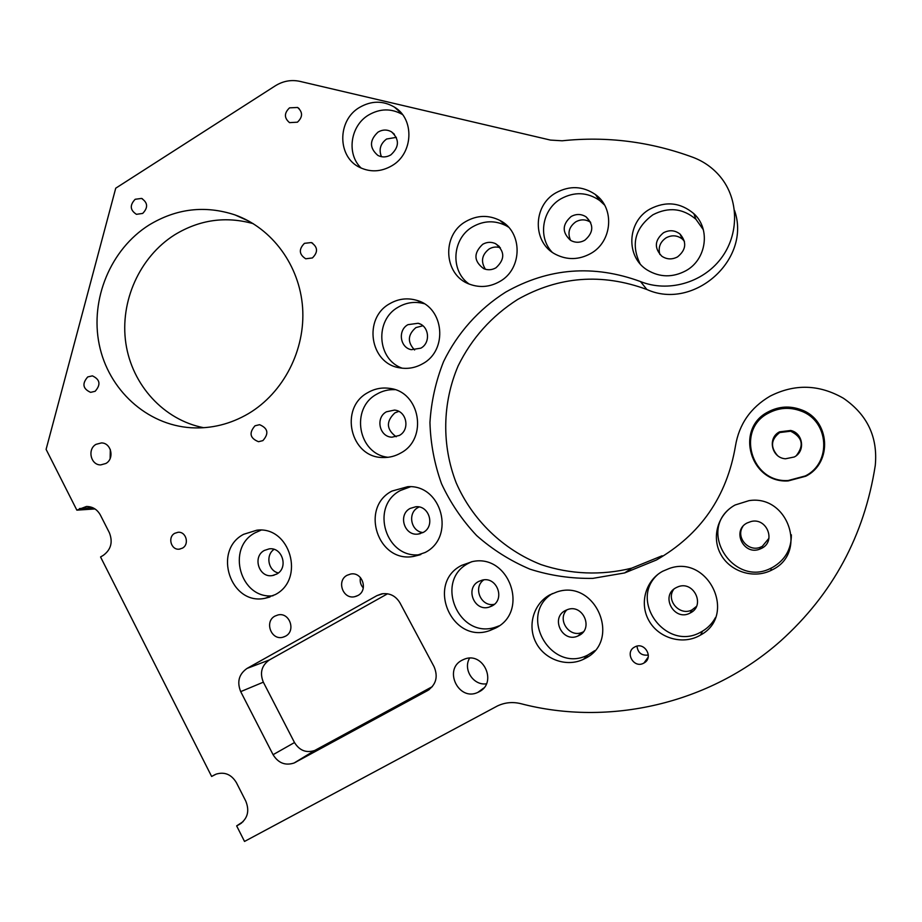 <?xml version="1.0" encoding="UTF-8"?>
<svg xmlns="http://www.w3.org/2000/svg" width="922" height="922" viewBox="0 0 922 922"><rect width="100%" height="100%" fill="white"/><g stroke="black" fill="none" stroke-linecap="round" stroke-linejoin="round"><path stroke-width="1.38" d="M643.717 663.149L643.982 662.999C653.998 657.755 644.674 641.366 634.866 646.921L634.739 646.99C624.344 652.027 633.714 668.946 643.717 663.149M274.998 616.069L278.029 614.939C289.577 612.001 296.216 630.855 285.486 636.203L282.812 637.252C271.16 640.583 264.153 621.52 274.998 616.069M347.11 575.27L350.671 574.037C362.323 571.571 368.57 590.195 357.863 595.531L354.716 596.695C342.926 599.6 336.253 580.733 347.11 575.27M479.071 691.8C497.684 682.81 483.358 651.243 464.354 659.172L462.083 660.198C443.021 669.533 458.753 701.757 477.896 692.364L479.071 691.8M95.127 391.297C100.994 384.612 100.083 379.472 92.396 375.865L87.74 376.925C81.862 383.69 82.83 388.842 90.621 392.357L95.127 391.297M312.397 257.953C318.228 252.121 317.86 246.992 311.313 242.555L304.444 243.339C298.59 249.274 299.016 254.426 305.724 258.782L312.397 257.953M142.68 213.431C148.246 207.646 147.877 202.644 141.562 198.426L135.188 199.279C129.599 205.145 130.025 210.158 136.444 214.319L142.68 213.431M262.874 440.624C269.097 433.559 268.002 428.257 259.578 424.685L255.025 425.78C248.779 432.948 249.943 438.261 258.517 441.707L262.874 440.624M174.742 533.308L178.004 532.294C186.106 531.279 189.736 544.36 182.383 548.164L179.294 549.155C171.123 550.33 167.343 537.146 174.742 533.308M289.531 107.851L297.587 107.471C302.912 112.138 302.854 117.036 297.426 122.188L289.543 122.638C284.068 118.016 284.068 113.095 289.531 107.851M96.049 444.335L101.408 442.929C111.297 442.779 114.754 458.73 105.846 463.489L100.752 464.895C90.736 465.276 87.071 449.164 96.049 444.335M685.876 270.745C706.529 259.578 710.804 228.91 693.84 213.662C680.459 202.414 665.822 200.892 649.918 209.087C626.96 221.637 625.531 257.134 647.498 270.169C659.945 277.499 672.737 277.683 685.876 270.745M703.336 229.739L695.926 219.263C682.845 208.245 668.519 206.747 652.96 214.757C635.028 227.93 630.717 244.261 640.052 263.727M677.543 256.892C686.152 249.897 686.994 242.29 680.033 234.061C674.881 230.143 669.36 229.705 663.471 232.77C654.574 240.25 654.021 248.064 661.846 256.235C666.848 259.531 672.08 259.75 677.543 256.892M659.875 254.484C657.974 247.557 660.06 241.99 666.157 237.795C671.919 234.81 677.324 235.237 682.372 239.075L684.447 241.299M499.666 281.556C522.774 269.028 522.935 231.802 499.978 220.473C488.579 214.757 477.204 215.103 465.852 221.487C441.223 235.041 443.689 275.459 469.771 284.264C479.97 287.929 489.939 287.03 499.666 281.556M508.46 227.112L506.236 225.775C495.068 220.174 483.923 220.496 472.813 226.731C452.091 238.325 449.936 270.861 469.044 283.976M495.955 267.806C505.129 259.347 505.002 251.303 495.587 243.685C491.253 241.702 486.954 241.91 482.702 244.295C473.389 253.124 473.724 261.26 483.739 268.682C487.876 270.342 491.956 270.054 495.955 267.806M485.445 269.282C480.558 261.537 481.803 254.749 489.167 248.952C492.774 246.889 496.509 246.497 500.369 247.764M422.749 363.694C448.138 350.233 444.197 307.683 416.975 300.411C407.512 297.599 398.431 298.693 389.752 303.695C362.957 318.148 369.814 363.533 399.56 367.797C407.697 369.249 415.419 367.878 422.749 363.694M424.074 303.661C415.061 301.24 406.464 302.404 398.269 307.13C374.539 320.026 376.994 359.465 402.142 368.178M420.87 348.159C430.977 342.777 429.099 325.789 418.127 323.276L407.939 324.671C397.601 330.203 399.941 347.64 411.304 349.68L420.87 348.159M414.635 349.991C407.236 342.2 407.662 334.732 415.914 327.587L422.875 325.766M400.678 453.059C428.396 438.78 420.121 391.424 389.522 388.369C381.846 387.298 374.632 388.704 367.866 392.599C338.743 407.916 350.372 458.004 383.114 457.508C389.338 457.669 395.192 456.183 400.678 453.059M394.893 389.66C388.473 389.384 382.457 390.87 376.856 394.12C350.003 408.262 358.036 454.177 388.047 457.289M399.318 435.461C410.348 429.756 406.717 410.889 394.466 410.094L386.456 411.788C375.208 417.666 379.357 436.959 391.954 437.189L399.318 435.461M396.195 436.763C386.295 429.422 385.857 421.458 394.87 412.883L398.765 411.385M425.1 552.509C455.871 537.169 441.765 484.246 407.755 486.689L391.942 491.069C359.615 507.573 377.882 563.284 413.621 556.415L425.1 552.509M410.497 486.758L400.459 490.481C369.192 506.397 386.145 560.242 420.858 554.514M423.152 532.467C435.391 526.324 429.387 505.291 415.845 506.743L410.163 508.425C397.682 514.753 404.343 536.224 418.15 534.068L423.152 532.467M423.014 532.547C410.866 531.591 407.259 512.978 418.127 507.48L419.095 506.973M495.633 628.055C529.781 611.482 509.105 553.281 472.306 561.613L461.622 565.382C425.549 583.361 451.768 644.628 489.836 630.544L495.633 628.055M471.568 561.752L468.722 563.158C433.398 580.756 459.075 640.675 496.347 626.879L499.159 625.831M491.991 605.973C505.59 599.323 496.854 576.192 482.275 580.111L478.668 581.459C464.769 588.34 474.369 611.943 489.156 607.125L491.991 605.973M584.928 658.562C621.947 640.859 595.773 578.878 557.095 591.878L549.881 594.828C533.538 603.633 527.13 625.75 535.982 642.622C544.614 659.61 566.638 667.447 583.465 659.299L584.928 658.562M552.405 593.572C517.265 615.078 551.229 674.316 587.994 654.943L594.782 650.644M579.085 635.442C593.872 628.308 582.762 603.645 567.503 609.592L565.359 610.525C550.18 617.947 562.478 643.176 577.852 636.03L579.085 635.442M699.095 635.857L700.593 635.016C737.485 615.331 708.373 554.226 669.268 568.482L662.722 571.237C645.584 580.364 639.142 603.414 648.892 620.587C658.377 637.886 681.877 645.146 699.095 635.857M657.985 574.314C628.089 600.337 666.479 652.303 701.077 631.962L702.541 631.132C708.073 627.801 712.36 623.307 715.426 617.648M690.359 612.923C705.952 605.431 693.517 579.984 677.716 586.934L676.137 587.671C659.922 595.589 674.189 621.797 690.036 613.095L690.359 612.923M696.456 606.422L692.168 609.788C680.044 616.622 665.465 600.314 673.763 589.285M805.724 476.236C832.946 462.925 830.065 419.867 801.379 409.829C789.947 405.576 778.883 406.256 768.187 411.892C734.454 428.569 750.243 483.566 788.252 480.904L805.724 476.236M805.286 475.948C831.886 462.936 829.074 420.87 801.045 411.051C789.866 406.89 779.055 407.559 768.614 413.056C735.641 429.352 751.073 483.116 788.218 480.512L805.286 475.948M794.234 457.001C805.621 451.423 803.189 433.156 790.742 430.47L779.563 431.842C767.173 437.938 771.599 458.061 785.521 458.776L794.234 457.001M777.315 455.353C770.216 446.928 771.023 439.321 779.724 432.545L790.65 431.208C802.394 437.143 804.318 445.257 796.412 455.537M275.159 594.655C305.551 579.339 290.165 525.84 256.835 530.196L243.65 534.299C212.21 550.492 230.627 605.938 265.133 598.263L275.159 594.655M261.03 530.162L255.117 532.801C225.844 547.841 240.331 599.484 272.981 595.785M276.704 574.072C288.747 567.975 282.363 546.792 269.143 548.878L264.349 550.446C252.144 556.681 259.001 578.163 272.405 575.558L276.704 574.072M391.954 165.706C413.333 153.536 414.808 119.088 394.489 107.148C383.045 100.463 371.359 100.579 359.442 107.471C337.026 120.448 337.268 157.12 359.88 167.47C370.563 172.472 381.259 171.884 391.954 165.706M402.418 114.478C391.297 108.22 380.002 108.416 368.535 115.054C350.233 125.853 346.315 154.043 361.17 168.081M390.813 154.908C399.387 147.024 399.606 139.326 391.458 131.8C387.044 129.38 382.584 129.483 378.055 132.088C369.365 140.225 369.307 148.004 377.882 155.426C382.157 157.57 386.468 157.397 390.813 154.908M381.443 156.705C378.654 149.629 380.36 143.728 386.595 139.015L396.356 137.355M590.725 253.515C612.369 241.714 615.02 208.257 595.416 194.53C582.796 185.967 569.623 185.403 555.885 192.836C532.455 205.779 532.397 243.005 555.839 254.472C567.41 260.223 579.028 259.9 590.725 253.515M604.544 205.03L599.646 200.477C587.291 192.076 574.406 191.522 560.956 198.783C542.263 209.352 537.618 236.966 552.001 252.063M570.568 240.342C575.224 242.912 579.973 242.878 584.779 240.262C593.618 232.655 594.056 224.853 586.081 216.843C581.252 213.846 576.273 213.731 571.144 216.509C562.097 224.519 561.913 232.471 570.568 240.342C567.341 232.92 569.081 226.743 575.789 221.833C580.814 219.113 585.689 219.217 590.414 222.167L590.679 222.352M772.325 569.773C808.075 552.843 788.068 494.284 748.987 500.646L735.122 504.991C717.927 514.234 711.265 536.996 720.681 554.145C729.867 571.421 753.136 579.131 770.85 570.522L772.325 569.773M730.581 507.918C697.77 532.559 734.5 587.591 771.207 568.079L772.648 567.353C785.129 560.034 791.364 549.189 791.364 534.818M761.699 548.279C776.347 541.26 766.816 517.346 751.073 521.506L747.154 522.958C731.584 530.53 743.593 555.712 759.716 549.155L761.699 548.279M768.948 538.264L762.252 546.389L760.316 547.253C748.284 552.209 735.595 537.215 742.775 526.623M323.253 746.739L333.222 741.092L323.253 746.739M407.017 701.239L416.594 695.799L407.017 701.239M148.868 225.141C176.321 208.464 205.03 205.064 235.018 214.918C272.082 228.114 299.627 265.432 302.6 307.648C305.574 349.853 283.561 392.703 248.56 413.563C230.465 424.155 211.322 428.88 191.119 427.75C146.656 424.973 108.37 389.695 99.219 344.494C89.941 299.316 110.571 249.378 148.868 225.141M203.727 427.716C163.77 420.006 131.973 385.016 125.841 343.226C119.676 301.425 139.602 256.904 174.707 234.787C199.544 219.701 225.729 215.99 253.25 223.666M769.951 396.23C794.603 383.644 819.082 384.313 843.411 398.246C867.348 414.704 877.963 437.12 875.266 465.506C864.329 535.59 832.739 594.125 780.496 641.113C709.525 704.108 608.762 726.709 520.838 703.67C512.644 701.677 504.83 702.449 497.396 705.975L244.526 841.44L236.654 825.893L239.49 824.36C247.626 818.782 249.735 811.049 245.817 801.183L236.378 782.617C231.387 774.422 224.634 771.599 216.117 774.134L211.634 776.462L100.556 556.969L103.252 555.378C111.02 549.639 113.049 542.078 109.349 532.686L100.406 515.098C97.236 509.405 92.58 506.535 86.461 506.478L76.849 510.143L46.1 449.371L115.734 188.192L275.252 85.85C283.066 80.998 291.283 79.499 299.904 81.367L550.469 140.086L562.155 140.789C606.699 136.076 650.367 141.608 693.16 157.397C703.901 161.5 712.925 167.931 720.255 176.69C739.133 199.394 739.386 234.672 720.774 258.805C702.276 283.042 667.862 292.585 640.49 281.556C593.503 264.337 548.544 267.864 505.625 292.147C478.783 309.147 457.393 333.142 443.586 361.562C435.806 381.143 431.266 401.439 429.952 422.449C430.551 443.494 434.412 463.927 441.534 483.762C450.443 502.893 462.153 520.158 476.651 535.578C492.544 549.627 510.315 560.818 529.954 569.162C550.33 575.662 571.294 578.728 592.858 578.371L624.609 572.942L656.406 560.011C700.513 534.622 726.87 496.601 735.468 445.96C739.075 424.247 750.566 407.674 769.951 396.23M734.488 210.343C751.833 259.301 693.77 310.933 646.864 289.485C601.882 272.947 558.801 276.277 517.645 299.466C491.564 316.131 471.73 338.27 458.142 365.884C442.306 402.972 441.58 445.291 456.217 482.898C472.364 519.893 502.974 549.639 541.03 564.598C570.13 574.383 601.501 575.685 631.697 568.159L662.134 555.77M434.101 666.756C438.284 676.783 436.083 684.735 427.52 690.624L294.095 763.013C285.267 765.848 278.26 763.07 273.073 754.692L240.7 691.627C236.804 681.9 238.902 674.166 247.015 668.438L376.948 595.624L381.673 593.872C389.545 592.777 395.642 595.762 399.941 602.827L434.101 666.756M648.35 655.046C641.666 655.83 637.874 652.868 636.987 646.161M363.291 587.948C360.629 584.974 359.684 581.505 360.444 577.564M486.436 683.813C473.447 685.795 462.752 669.453 469.575 658.181M494.353 604.313C481.088 607.344 472.537 587.418 483.82 579.869M583.326 631.847L582.393 632.285C569.508 638.381 556.623 619.538 566.949 609.799M278.34 572.954C268.198 570.776 265.352 555.148 274.041 549.374M432.337 686.636L314.713 750.485C306.231 753.205 299.489 750.554 294.498 742.544L263.335 682.176C259.578 672.853 261.606 665.442 269.397 659.945L387.563 593.78M243.12 821.629L236.654 825.893M214.941 774.664L211.634 776.462M95.001 508.944L76.849 510.143M110.133 458.545L110.317 449.51M646.864 289.485L640.49 281.556M241.714 822.897L239.49 824.36M92.73 507.699L79.534 508.541M429.341 689.472L427.52 690.624M315.981 749.874L295.409 762.379M294.498 742.544L273.073 754.692M263.335 682.176L240.7 691.627M269.397 659.945L247.015 668.438M383.033 593.653L376.948 595.624M648.178 657.144L643.982 662.999M312.604 243.154L311.313 242.555M142.426 198.783L141.562 198.426M297.587 107.471L299.108 108.589M695.926 219.263L693.84 213.662M682.372 239.075L680.033 234.061M506.236 225.775L499.978 220.473M499.401 246.566L495.587 243.685M423.279 303.2L416.975 300.411M420.282 324.095L418.127 323.276M391.804 388.796L389.522 388.369M702.541 631.132L700.593 635.016M801.045 411.051L801.379 409.829M790.65 431.208L790.742 430.47M402.084 114.04L394.489 107.148M394.362 134.243L391.458 131.8M599.646 200.477L595.416 194.53M590.414 222.167L586.081 216.843M249.205 221.315L235.018 214.918M631.697 568.159L624.609 572.942M314.713 750.485L294.095 763.013M760.316 547.253L759.716 549.155M771.207 568.079L770.85 570.522M274.099 575.19L272.405 575.558M269.962 597.007L265.133 598.263M692.168 609.788L690.036 613.095M582.393 632.285L577.852 636.03M587.994 654.943L583.465 659.299M493.397 605.074L489.156 607.125M496.347 626.879L489.836 630.544M420.259 533.665L418.15 534.068M420.04 554.813L413.621 556.415M384.255 457.519L383.114 457.508M179.294 549.155L179.997 549.063M483.762 688.019L477.896 692.364M354.716 596.695L356.837 596.038M282.812 637.252L284.76 636.572"/></g></svg>
